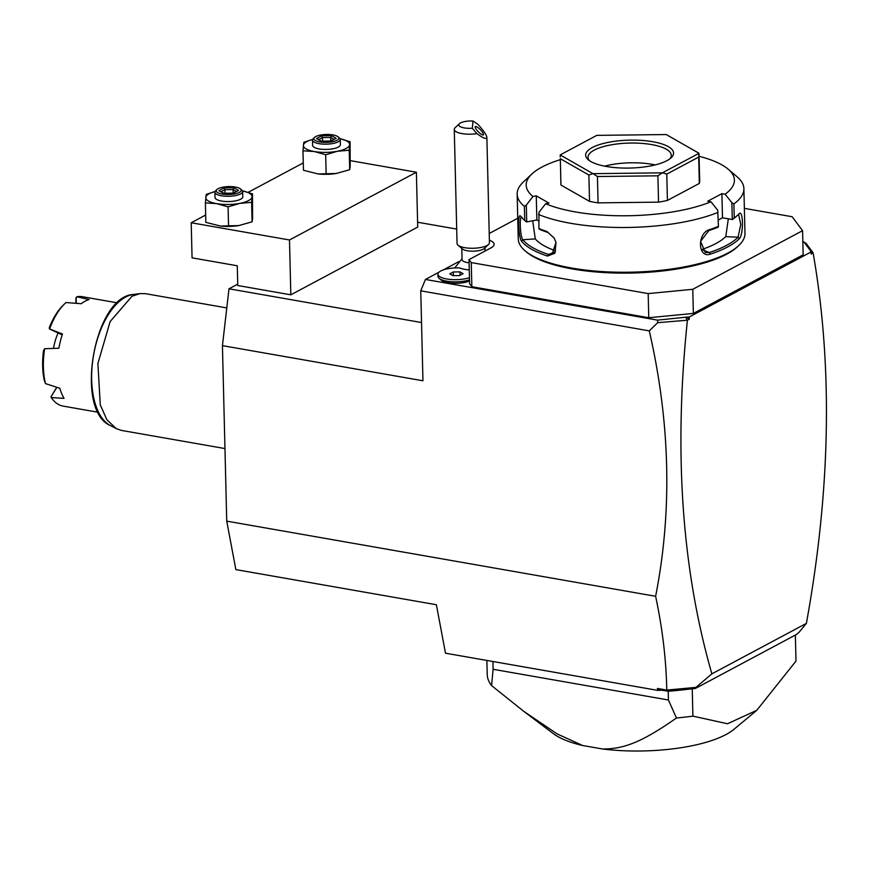 <?xml version="1.0" encoding="UTF-8"?>
<svg xmlns="http://www.w3.org/2000/svg" width="870" height="870" viewBox="0 0 870 870"><rect width="100%" height="100%" fill="white"/><g stroke="black" fill="none" stroke-linecap="round" stroke-linejoin="round"><path stroke-width="1.3" d="M689.29 319.214L686.419 317.137L689.236 317.028L689.29 319.214L687.42 320.214L657.709 322.661L649.303 330.883C670.302 422.668 672.401 511.136 655.621 596.287C662.494 628.597 666.202 659.862 666.768 690.084L657.437 688.442L657.807 690.389L445.505 653.196L436.37 604.737L235.868 569.6L226.733 521.141L222.437 345.64L228.995 288.796L237.727 284.142M803.945 241.958L806.12 243.426L812.95 252.55L811.275 254.083L810.59 250.832L803.945 241.958L802.847 241.762M657.709 322.661L657.546 320.127L425.419 279.455L438.991 272.201M443.2 269.961L458.664 261.696M657.546 320.127L686.419 317.137M689.236 317.028L811.221 251.887M489.386 240.229A20.826 6.612 178.6 0 1 494.106 244.263A20.826 6.612 178.6 0 1 490.984 247.874L469.017 259.608L469.615 283.74L471.844 286.719L648.77 317.724L648.172 293.592L692.781 289.297L693.368 313.428L648.77 317.724M692.781 289.297L802.575 230.67L803.162 254.801L693.368 313.428M469.539 280.945A16.204 5.144 178.6 0 1 454.205 283.305A16.204 5.144 178.6 0 1 441.34 280.249L439.111 278.356A18.509 5.883 -1.4 0 0 469.517 279.857M810.59 250.832L812.95 252.55M687.42 320.214C673.641 451.356 681.797 569.23 711.867 673.848L806.392 623.377L798.986 632.37L796.213 634.611L695.282 688.507L692.096 688.812M813.145 253.083C832.894 366.313 830.643 489.745 806.392 623.377M686.908 319.856L685.941 317.398M666.768 690.084L696 687.365L711.867 673.848M692.009 688.866L690.399 688.975A155.045 49.242 178.6 0 1 668.225 691.237L661.733 690.214L657.437 688.442M667.333 691.193L666.942 690.171M661.733 690.214L657.807 690.389M795.354 635.067L795.996 661.091L756.813 710.279L727.527 723.753L692.901 716.14A155.045 49.242 178.6 0 1 676.447 717.989L668.443 700.013L668.225 691.237M492.92 661.504L493.105 669.291L491.572 685.593A155.045 49.242 -1.4 0 1 487.222 674.489L486.885 660.439M493.105 669.291L668.443 700.013M676.447 717.989C641.038 742.871 623.072 749.07 602.529 748.983L582.617 745.503L557.115 733.899L524.012 711.529L491.572 685.593M692.237 688.801L692.901 716.14M756.813 710.279L733.91 729.354A97.201 30.863 178.6 0 1 602.529 748.983M582.617 745.503A97.201 30.863 178.6 0 1 553.527 733.769L524.012 711.529M690.399 688.975L667.768 691.161M696 687.365L695.282 688.507M691.226 688.899L692.139 688.746M226.733 521.141L655.621 596.287M649.303 330.883L420.754 290.83L422.95 380.777L222.437 345.64M420.754 290.83L425.419 279.455M421.526 322.542L228.995 288.796M456.696 229.082L417.6 222.231M290.83 294.821L289.492 239.979L191.204 222.753L192.063 257.857L237.282 265.774L237.76 285.523L290.83 294.821L417.72 227.07L416.371 172.227L350.545 160.689M289.492 239.979L416.371 172.227M191.204 222.753L205.679 215.02M248.146 192.346L303.282 162.907M318.083 173.935A23.142 7.351 -1.4 0 0 318.148 173.935A23.142 7.351 -1.4 0 0 336.255 173.489A23.142 7.351 -1.4 0 0 336.277 173.489L349.707 169.693L350.164 166.681L350.077 141.723L340.083 138.765A23.142 7.351 -1.4 0 1 349.62 144.746L350.077 141.723M220.48 226.048A23.142 7.351 -1.4 0 0 220.545 226.048A23.142 7.351 -1.4 0 0 238.663 225.613A23.142 7.351 -1.4 0 0 238.674 225.602L252.104 221.806L252.561 218.794L252.485 193.836L242.48 190.878M312.635 139.428L303.826 142.278L302.978 150.782L303.456 170.248L318.028 173.924L336.288 173.489M302.978 150.782L314.298 151.532L325.685 154.751L326.152 174.217M349.229 150.227L349.62 144.746A23.142 7.351 -1.4 0 1 337.419 151.26L349.229 150.227L349.707 169.693M325.685 154.751L337.419 151.26A23.142 7.351 -1.4 0 1 314.298 151.532A23.142 7.351 -1.4 0 1 303.38 145.29A23.142 7.351 -1.4 0 1 312.624 139.439M340.257 139.417L340.377 144.681A13.887 4.404 178.6 0 1 338.289 147.084A13.887 4.404 178.6 0 1 322.748 149.346A13.887 4.404 178.6 0 1 312.624 145.355L312.493 140.092A13.887 4.404 -1.4 0 0 322.618 144.083A13.887 4.404 -1.4 0 0 338.169 141.821A13.887 4.404 178.6 0 0 340.257 139.417A13.887 4.404 178.6 0 0 339.409 137.96L338.082 136.818A12.495 3.969 178.6 0 1 336.951 140.298A12.495 3.969 -1.4 0 1 320.965 142.136A12.495 3.969 -1.4 0 1 314.538 137.395L313.254 138.591A13.887 4.404 -1.4 0 0 312.493 140.092M314.538 137.395A12.495 3.969 -1.4 0 1 315.723 136.579A12.495 3.969 178.6 0 1 327.62 134.458A12.495 3.969 178.6 0 1 338.082 136.818M321.693 135.785L316.506 138.558L321.15 141.212L330.981 141.092L336.179 138.319L331.524 135.666L321.693 135.785L322.498 137.569L318.79 139.548M316.506 138.558L321.661 141.19M331.524 135.666L330.698 137.471L322.498 137.569L322.585 141.114M336.179 138.319L330.578 141.06M330.981 141.092L330.241 141.995L330.741 141.016L321.421 141.136L322.052 142.093M330.785 140.951L330.698 137.471L333.884 139.298M215.031 191.541L206.233 194.391L205.385 202.895L205.853 222.361L220.425 226.037L238.684 225.602M205.385 202.895L216.695 203.645L228.081 206.864L228.56 226.341M228.081 206.864L239.826 203.373L251.626 202.34L252.485 193.836M251.626 202.34L252.104 221.806M215.02 191.552A23.142 7.351 -1.4 0 0 205.777 197.403A23.142 7.351 -1.4 0 0 216.695 203.645A23.142 7.351 -1.4 0 0 239.826 203.373A23.142 7.351 -1.4 0 0 252.028 196.859A23.142 7.351 -1.4 0 0 242.491 190.878M242.654 191.53L242.784 196.794A13.887 4.404 178.6 0 1 240.696 199.197A13.887 4.404 178.6 0 1 225.145 201.459A13.887 4.404 178.6 0 1 215.02 197.468L214.89 192.205A13.887 4.404 -1.4 0 0 225.015 196.196A13.887 4.404 -1.4 0 0 240.566 193.934A13.887 4.404 178.6 0 0 242.654 191.53A13.887 4.404 178.6 0 0 241.816 190.073L240.479 188.931A12.495 3.969 178.6 0 1 239.359 192.411A12.495 3.969 -1.4 0 1 223.362 194.249A12.495 3.969 -1.4 0 1 216.934 189.508L215.651 190.715A13.887 4.404 -1.4 0 0 214.89 192.205M216.934 189.508A12.495 3.969 -1.4 0 1 218.12 188.692A12.495 3.969 178.6 0 1 230.028 186.571A12.495 3.969 178.6 0 1 240.479 188.931M224.09 187.898L218.903 190.671L223.546 193.325L233.388 193.205L238.576 190.432L233.932 187.779L224.09 187.898L224.895 189.682L221.187 191.661M218.903 190.671L224.058 193.303M233.932 187.779L233.095 189.584L224.895 189.682L224.982 193.227M238.576 190.432L232.975 193.173M233.388 193.205L232.649 194.108L233.138 193.129L223.829 193.249L224.449 194.206M233.182 193.064L233.095 189.584L236.292 191.411M471.844 286.719L471.257 262.588L648.172 293.592M469.017 259.608L471.257 262.588M517.748 218.25L489.212 233.486M802.575 230.67L792.135 216.728L744.361 208.354M560.291 159.678A104.139 33.071 -1.4 0 0 531.94 173.946L523.403 181.95A113.394 36.007 -1.4 0 0 517.161 194.162L518.248 238.913A113.394 36.007 -1.4 0 0 525.088 250.81L526.426 251.952A112.002 35.572 -1.4 0 0 620.125 273.104A112.002 35.572 -1.4 0 0 726.787 254.138A112.002 35.572 -1.4 0 0 737.445 246.797A112.002 35.572 -1.4 0 0 738.064 246.199M525.088 250.81A113.394 36.007 -1.4 0 0 619.94 272.234A113.394 36.007 -1.4 0 0 727.929 253.029A113.394 36.007 -1.4 0 0 738.717 245.59A113.394 36.007 -1.4 0 0 744.97 233.377L743.883 188.627A113.394 36.007 -1.4 0 0 737.031 176.73L728.125 169.15A104.139 33.071 -1.4 0 0 699.099 156.285M728.125 169.15A104.139 33.071 -1.4 0 1 725.101 194.217L731.866 202.656L733.899 203.906L734.236 217.946A113.394 36.007 -1.4 0 0 737.967 214.879A113.394 36.007 -1.4 0 0 738.826 214.053L738.934 213.944M733.899 203.906A113.394 36.007 -1.4 0 0 743.883 188.627M738.826 214.053C743.187 208.05 743.817 234.008 739.424 238.619A113.394 36.007 178.6 0 1 727.777 246.884A113.394 36.007 178.6 0 1 710.355 254.138L709.365 252.528A112.002 35.572 -1.4 0 0 738.075 237.195L725.765 236.651L728.331 218.805M731.866 202.656L732.279 219.501L734.236 217.946M725.101 194.217L721.904 193.651L722.491 217.783L732.279 219.501M732.496 219.468A112.002 35.572 -1.4 0 0 736.694 216.086L737.967 214.879M722.491 217.783L718.272 220.034M739.424 238.619L738.075 237.195L740.761 224.471L738.663 214.683L737.88 214.966M710.355 254.138C697.642 258.673 696.99 232.714 709.757 229.571A113.394 36.007 -1.4 0 0 718.435 226.385L717.707 210.214L710.942 201.775L707.756 201.209L721.904 193.651M517.161 194.162A113.394 36.007 -1.4 0 0 524.382 206.386L526.306 205.092L532.962 196.489L536.268 195.859L536.866 219.99L526.72 221.937L524.73 220.425L524.382 206.386M710.942 201.775A104.139 33.071 -1.4 0 1 545.631 203.732L538.976 212.334L538.889 228.516A113.394 36.007 -1.4 0 0 546.936 231.496L554.168 238.054L556.017 242.491L554.962 253.17L547.534 256.063A113.394 36.007 178.6 0 1 521.511 241.197C518.194 236.651 517.585 210.703 520.912 216.63A113.394 36.007 -1.4 0 0 524.338 220.099A113.394 36.007 -1.4 0 0 524.73 220.425M538.541 214.477A113.394 36.007 -1.4 0 0 718.087 212.345M709.757 229.571L708.822 230.593A112.002 35.572 -1.4 0 0 718.163 227.124L718.435 226.385M546.936 231.496L548.002 232.497A112.002 35.572 -1.4 0 1 539.335 229.245L538.889 228.516M547.534 256.063L548.535 254.431A112.002 35.572 178.6 0 1 522.826 239.75C519.803 235.857 519.26 212.476 522.294 217.804M548.002 232.497L554.223 238.152M555.984 242.371L552.048 254.399L548.535 254.431L554.908 252.028M521.511 241.197L522.826 239.75L535.267 238.902A99.506 31.603 -1.4 0 0 555.582 250.81M524.338 220.099L525.676 221.241A112.002 35.572 -1.4 0 0 526.491 221.915M526.72 221.937L526.306 205.092M531.94 173.946A104.139 33.071 -1.4 0 0 532.962 196.489M545.631 203.732L548.948 203.091L536.268 195.859M699.328 183.407L667.42 200.437L666.779 174.12L698.686 157.078L699.328 183.407A69.426 22.044 -1.4 0 0 699.708 180.927L698.98 153.25L666.279 134.578A69.426 22.044 -1.4 0 0 666.126 134.545L596.907 135.372A69.426 22.044 -1.4 0 0 596.755 135.394L560.236 154.893A69.426 22.044 178.6 0 0 560.226 154.958L592.927 173.63L588.881 175.033L589.523 201.361A69.426 22.044 -1.4 0 0 598.071 202.862L597.429 176.534L657.905 175.816L658.546 202.144A69.426 22.044 -1.4 0 0 667.42 200.437M658.546 202.144L598.071 202.862M589.523 201.361L560.954 185.038L560.313 158.721L588.881 175.033M560.313 158.721L560.9 184.32A69.426 22.044 -1.4 0 0 560.954 185.038M532.701 220.784L535.267 238.902M538.704 221.034L536.866 219.99M666.779 174.12L662.451 172.804L698.969 153.305L698.686 157.078M662.451 172.804A69.426 22.044 178.6 0 1 662.298 172.836L657.905 175.816M597.429 176.534L593.079 173.663A69.426 22.044 178.6 0 1 592.927 173.63M560.226 157.013L560.226 154.958M593.079 173.663L662.298 172.836M666.953 160.645A43.968 13.963 178.6 0 1 625.084 168.095A43.968 13.963 178.6 0 1 588.305 159.786A43.968 13.963 178.6 0 1 592.252 147.563A43.968 13.963 178.6 0 1 648.509 141.081A43.968 13.963 178.6 0 1 671.14 157.764A43.968 13.963 178.6 0 1 666.953 160.645M589.545 160.732A41.651 13.224 178.6 0 1 588.011 157.318A41.651 13.224 178.6 0 1 594.275 150.097A41.651 13.224 178.6 0 1 640.918 143.311A41.651 13.224 178.6 0 1 671.303 155.273A41.651 13.224 178.6 0 1 669.943 158.764M655.143 164.908A41.651 13.224 -1.4 0 0 604.617 166.148M701.818 249.483A99.506 31.603 -1.4 0 0 725.765 236.651M701.949 249.69L709.365 252.528L705.255 252.474L700.589 241.36L708.822 230.593M469.104 262.805A11.571 3.676 178.6 0 1 462.079 259.608L461.785 247.776M469.463 277.671A18.509 5.883 -1.4 0 1 449.388 279.357A18.509 5.883 -1.4 0 1 437.936 274.224A18.509 5.883 -1.4 0 1 459.632 267.906A17.139 5.438 -1.4 0 0 469.267 269.874M458.033 245.199A16.204 5.144 178.6 0 0 472.736 248.265A16.204 5.144 -1.4 0 0 488.548 244.459L484.285 248.461A11.571 3.676 -1.4 0 1 472.986 251.18A11.571 3.676 178.6 0 1 462.481 248.994L458.033 245.199A16.204 5.144 178.6 0 1 457.054 243.502L454.27 129.434A16.204 5.144 178.6 0 1 455.162 127.683L459.425 123.681A11.571 3.676 -1.4 0 0 472.301 128.227L473.03 121.017A11.571 3.676 -1.4 0 0 459.425 123.681M488.548 244.459A16.204 5.144 -1.4 0 0 489.44 242.708L486.874 137.406C486.558 134.904 483.557 130.543 477.858 124.29L473.03 121.017M472.301 128.227L476.934 133.61A16.204 5.144 178.6 0 1 469.941 134.187A16.204 5.144 178.6 0 1 454.27 129.434M476.934 133.61C483.285 138.297 486.602 139.559 486.874 137.406M483.535 134.578A5.785 1.457 45.5 0 0 479.968 129.315A5.785 1.457 45.5 0 0 475.303 126.618A5.785 1.457 45.5 0 0 475.172 126.922A5.785 1.457 45.5 0 0 478.739 132.186A5.785 1.457 45.5 0 0 483.415 134.872A5.785 1.457 45.5 0 0 483.535 134.578M437.936 274.224L437.991 276.421A18.509 5.883 -1.4 0 0 439.111 278.356M452.922 275.649L459.599 275.572L463.123 273.691L459.969 271.886L453.292 271.973L449.768 273.854L452.922 275.649M453.292 271.973L453.379 275.649M459.969 271.886L460.056 275.333M224.96 448.561L121.626 430.454L116.33 428.649L106.89 419.786L100.278 404.854L97.886 363.519L110.131 321.585L132.001 296.268L139.994 293.592L145.584 293.69L226.798 307.915M75.984 303.293L75.864 298.519L76.821 296.768L89.066 299.541A55.539 28.123 99.9 0 0 85.14 301.161A55.539 28.123 99.9 0 0 81.247 303.717L65.989 302.542A55.539 28.123 99.9 0 0 64.173 304.261A55.539 28.123 99.9 0 0 49.623 328.958L62.466 334.015A55.539 28.123 99.9 0 0 58.855 348.261L44.62 348.707L43.5 350.719A53.222 26.948 -80.1 0 0 44.218 380.06L45.468 383.594L59.834 388.27A55.539 28.123 99.9 0 0 64.043 398.362L51.297 397.557L50.982 396.818L56.876 387.313M76.821 296.768A55.539 28.123 -80.1 0 1 82.258 296.692L117.396 302.847M64.173 304.261L62.564 305.881A53.222 26.948 -80.1 0 0 49.372 327.512L49.318 328.882L62.194 334.863M58.007 333.156A35.181 17.813 99.9 0 0 53.494 348.424M51.297 397.557A55.539 28.123 99.9 0 0 63.086 406.105L98.223 412.26M44.62 348.707A55.539 28.123 99.9 0 0 45.468 383.594M50.982 396.818L56.757 387.28M76.266 303.315L76.125 297.518M139.994 293.592L133.404 294.462A67.403 34.126 99.9 0 0 93.59 355.058A67.403 34.126 99.9 0 0 110.425 425.593L116.33 428.649M738.717 245.59L737.445 246.797M454.727 267.949L462.057 258.716M484.938 247.841L485.014 251.06M133.404 294.462C94.08 296.322 74.081 410.477 110.425 425.593"/></g></svg>

